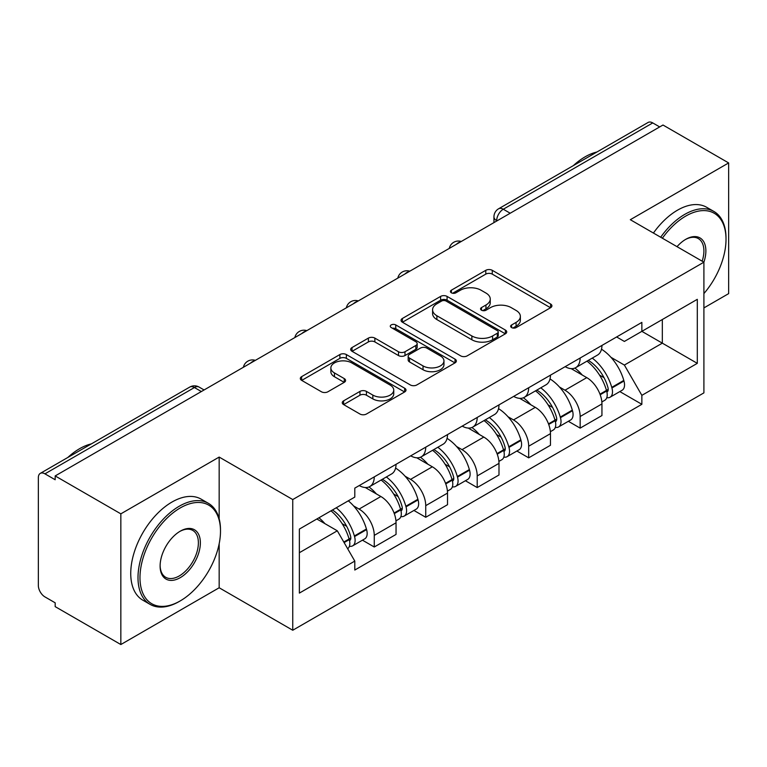 <?xml version="1.0" encoding="UTF-8"?>
<svg xmlns="http://www.w3.org/2000/svg" width="767" height="767" viewBox="0 0 767 767"><rect width="100%" height="100%" fill="white"/><g stroke="black" fill="none" stroke-linecap="round" stroke-linejoin="round"><path stroke-width="1.15" d="M511.618 327.586A3.202 1.85 0 0 0 516.153 327.586L550.572 307.72A4.583 2.646 0 0 0 551.914 305.851A4.583 2.646 0 0 0 550.572 303.981L492.27 270.32A4.583 2.646 0 0 0 485.789 270.32L451.38 290.185A3.202 1.85 0 0 0 450.44 291.498A3.202 1.85 0 0 0 451.38 292.802A3.202 1.85 0 0 0 455.914 292.802L460.363 290.233A14.659 8.466 0 0 1 481.091 290.233L485.952 293.042A14.659 8.466 0 0 1 490.247 299.025A14.659 8.466 0 0 1 485.952 305.007L481.503 307.577A3.202 1.85 0 0 0 480.564 308.89A3.202 1.85 0 0 0 481.503 310.194A3.202 1.85 0 0 0 486.038 310.194L490.487 307.625A14.659 8.466 0 0 1 511.215 307.625L516.076 310.434A14.659 8.466 0 0 1 520.371 316.416A14.659 8.466 0 0 1 516.076 322.399L511.618 324.968A3.202 1.85 0 0 0 510.678 326.272A3.202 1.85 0 0 0 511.618 327.586L511.618 324.968M343.606 400.844A4.583 2.646 0 0 0 342.264 402.713A4.583 2.646 0 0 0 343.606 404.583L359.963 414.027A4.583 2.646 0 0 0 366.434 414.027L404.66 391.956A4.583 2.646 0 0 0 406.002 390.087A4.583 2.646 0 0 0 404.66 388.217L346.358 354.555A4.583 2.646 0 0 0 339.877 354.555L301.661 376.626A4.583 2.646 0 0 0 300.319 378.495A4.583 2.646 0 0 0 301.661 380.365L321.421 391.774A4.583 2.646 0 0 0 327.892 391.774L344.249 382.33A4.583 2.646 0 0 0 345.591 380.461A4.583 2.646 0 0 0 344.249 378.591L334.45 372.935A12.253 7.076 0 0 1 330.865 367.93A12.253 7.076 0 0 1 338.429 361.391A12.253 7.076 0 0 1 351.785 362.925L390.163 385.092A12.253 7.076 0 0 1 393.749 390.087A12.253 7.076 0 0 1 386.185 396.625A12.253 7.076 0 0 1 372.839 395.091L366.434 391.4A4.583 2.646 0 0 0 359.963 391.4L343.606 400.844L343.606 404.583M292.754 499.557L219.17 457.074L120.841 513.842L55.176 475.933L662.985 125.021L728.65 162.93L630.321 219.707L703.905 262.189L292.754 499.557L292.754 630.244L703.905 392.877L703.905 262.189M460.689 355.869A4.583 2.646 0 0 0 467.17 355.869L505.386 333.808A4.583 2.646 0 0 0 506.728 331.929A4.583 2.646 0 0 0 505.386 330.059L447.084 296.407A4.583 2.646 0 0 0 440.613 296.407L402.387 318.468A4.583 2.646 0 0 0 401.045 320.338A4.583 2.646 0 0 0 402.387 322.207L460.689 355.869M392.493 328.276A3.202 1.85 0 0 1 395.753 328.727L395.753 324.92L455.023 359.138A4.583 2.646 0 0 1 456.365 361.008A4.583 2.646 0 0 1 455.023 362.877L416.807 384.948A4.583 2.646 0 0 1 410.326 384.948L352.024 351.286L352.024 347.547A4.583 2.646 0 0 0 350.682 349.416A4.583 2.646 0 0 0 352.024 351.286M352.024 347.547L368.381 338.103A4.583 2.646 0 0 1 374.862 338.103L398.504 351.756A4.583 2.646 0 0 0 404.986 351.756L415.829 345.495A4.583 2.646 0 0 0 417.171 343.616A4.583 2.646 0 0 0 415.829 341.746L391.218 327.538A3.202 1.85 0 0 1 390.278 326.234A3.202 1.85 0 0 1 392.253 324.518A3.202 1.85 0 0 1 395.753 324.92M120.841 513.842L120.841 644.539L55.176 606.63L55.176 602.814L44.946 596.908A9.329 5.388 -120 0 1 38.35 585.48L38.35 477.649A9.329 5.388 -120 0 1 40.287 473.373L189.756 387.076A9.329 5.388 60 0 1 194.425 387.536L44.946 473.843A9.329 5.388 -120 0 0 40.287 473.373M703.905 307.912L728.65 293.627L728.65 162.93M120.841 644.539L219.17 587.762L292.754 630.244M55.176 475.933L55.176 479.749L44.946 473.843M510.208 213.226L503.277 209.228A9.329 5.388 60 0 0 498.617 208.768L648.086 122.461A9.329 5.388 60 0 1 652.755 122.921L503.277 209.228A9.329 5.388 120 0 0 496.68 220.656L496.68 221.04M659.687 126.929L652.755 122.921M580.159 358.016A21.466 12.397 60 0 1 575.72 367.652L597.493 355.073A21.466 12.397 -120 0 0 601.942 345.438M559.498 387.038L564.982 390.211A21.466 12.397 60 0 1 580.159 416.5L601.942 403.921A21.466 12.397 -120 0 0 586.765 377.632L571.175 368.639M601.942 403.921L601.942 415.551L580.159 428.12L568.357 421.304M575.72 367.652A21.466 12.397 60 0 1 565.154 366.684M580.159 416.5L580.159 428.12M528.684 387.728A21.466 12.397 60 0 1 524.244 397.364L546.018 384.794A21.466 12.397 -120 0 0 550.466 375.159M516.881 451.025L528.684 457.841L550.466 445.263L550.466 433.643A21.466 12.397 -120 0 0 535.289 407.354L519.7 398.351M524.244 397.364A21.466 12.397 60 0 1 513.669 396.395M508.022 416.759L513.507 419.923A21.466 12.397 60 0 1 528.684 446.221L528.684 457.841M477.208 417.449A21.466 12.397 60 0 1 472.769 427.085L494.542 414.516A21.466 12.397 -120 0 0 498.991 404.88M465.406 480.736L477.208 487.563L498.991 474.984L498.991 463.364A21.466 12.397 -120 0 0 483.814 437.075L468.225 428.072M472.769 427.085A21.466 12.397 60 0 1 462.194 426.116M456.538 446.48L462.031 449.644A21.466 12.397 60 0 1 477.208 475.933L477.208 487.563M425.733 447.171A21.466 12.397 60 0 1 421.294 456.806L443.067 444.237A21.466 12.397 -120 0 0 447.516 434.592M413.931 510.458L425.733 517.274L447.516 504.705L447.516 493.085A21.466 12.397 -120 0 0 432.339 466.796L416.749 457.794M421.294 456.806A21.466 12.397 60 0 1 410.719 455.838M405.062 476.192L410.556 479.365A21.466 12.397 60 0 1 425.733 505.654L425.733 517.274M374.258 476.892A21.466 12.397 60 0 1 369.819 486.527L391.592 473.948A21.466 12.397 -120 0 0 396.04 464.313M362.455 540.179L374.258 546.996L396.04 534.426L396.04 522.806A21.466 12.397 -120 0 0 380.863 496.508L365.274 487.515M369.819 486.527A21.466 12.397 60 0 1 359.244 485.559M353.587 505.913L359.081 509.087A21.466 12.397 60 0 1 374.258 535.376L374.258 546.996M616.62 336.962L624.376 341.44L697.299 299.331L662.324 319.532L662.324 343.156L624.376 365.063L610.973 357.317M299.36 552.71L337.307 530.802L354.795 561.089L299.36 593.102L299.36 529.086L354.795 497.083L354.795 488.128L641.864 322.389L641.864 331.344L697.299 363.347L641.864 395.35L624.376 365.063M697.299 299.331L697.299 363.347M354.795 561.089L354.795 570.044L641.864 404.305L641.864 395.35M219.17 457.074L219.17 518.847M219.17 543.755L219.17 587.762M337.307 530.802L316.848 518.991M619.832 391.582L641.864 404.305M512.902 328.036L516.076 326.205A14.659 8.466 0 0 0 520.371 320.223L520.371 316.416M490.247 299.025L490.247 302.831A14.659 8.466 0 0 1 485.952 308.813L482.779 310.645M550.505 307.749L492.27 274.126A4.583 2.646 0 0 0 485.789 274.126L452.664 293.253M505.328 333.837L447.084 300.213A4.583 2.646 0 0 0 440.613 300.213L402.454 322.245M497.294 333.242A3.202 1.85 0 0 0 498.224 331.929A3.202 1.85 0 0 0 497.294 330.625L446.116 301.076A3.202 1.85 0 0 0 441.581 301.076L436.883 303.79A14.659 8.466 0 0 0 432.588 309.772A14.659 8.466 0 0 0 436.883 315.755L471.868 335.956A14.659 8.466 0 0 0 492.596 335.956L497.294 333.242L497.294 337.049A3.202 1.85 0 0 0 498.224 335.745L498.224 331.929M432.588 309.772L432.588 313.588A14.659 8.466 0 0 0 436.883 319.571L436.883 315.755M497.294 337.049L492.596 339.762A14.659 8.466 0 0 1 471.868 339.762L436.883 319.571M352.082 351.324L368.381 341.919L368.381 338.103M417.171 343.616L417.171 347.432A4.583 2.646 0 0 1 415.829 349.301L404.986 355.562A4.583 2.646 0 0 1 398.504 355.562L374.862 341.919A4.583 2.646 0 0 0 368.381 341.919M395.753 328.727L454.965 362.916M423.039 365.917A12.253 7.076 0 0 0 436.394 367.451A12.253 7.076 0 0 0 443.959 360.921A12.253 7.076 0 0 0 440.363 355.917L426.845 348.113A4.583 2.646 0 0 0 420.364 348.113L409.511 354.373A4.583 2.646 0 0 0 408.178 356.243A4.583 2.646 0 0 0 409.511 358.112L423.039 365.917L423.039 369.732A12.253 7.076 0 0 0 436.394 371.266A12.253 7.076 0 0 0 443.959 364.728L443.959 360.921M408.178 356.243L408.178 360.049A4.583 2.646 0 0 0 409.511 361.919L409.511 358.112M423.039 369.732L409.511 361.919M393.749 390.087L393.749 393.902A12.253 7.076 0 0 1 386.185 400.432A12.253 7.076 0 0 1 372.839 398.898L366.434 395.206A4.583 2.646 0 0 0 359.963 395.206L343.664 404.612M330.865 367.93L330.865 371.736A12.253 7.076 0 0 0 334.45 376.741L334.45 372.935M344.191 382.369L334.45 376.741M404.592 391.995L346.358 358.371A4.583 2.646 0 0 0 339.877 358.371L301.719 380.403M588.26 360.404A29.395 16.97 60 0 1 588.414 360.49A29.395 16.97 60 0 1 607.752 386.875L607.934 387.479A5.714 3.298 60 0 1 607.023 391.966A5.714 3.298 60 0 1 606.898 392.033M586.976 361.152A35.464 20.479 60 0 1 606.467 390.413L606.639 391.017A11.783 6.807 60 0 1 604.779 400.269L601.846 401.966M606.793 397.661A11.783 6.807 -120 0 0 610.062 397.22A11.783 6.807 -120 0 0 611.922 387.968L611.75 387.364A35.464 20.479 -120 0 0 592.258 358.103M601.491 349.206A35.464 20.479 60 0 1 623.792 380.403L623.964 381.017A11.783 6.807 60 0 1 622.104 390.269L610.062 397.22M574.886 368.064A35.464 20.479 60 0 1 582.287 375.053M599.535 375.101L604.051 377.709M536.785 390.125A29.395 16.97 60 0 1 536.938 390.211A29.395 16.97 60 0 1 556.276 416.586L556.458 417.2A5.714 3.298 60 0 1 555.548 421.687A5.714 3.298 60 0 1 555.423 421.754M535.5 390.863A35.464 20.479 60 0 1 554.992 420.124L555.164 420.738A11.783 6.807 60 0 1 553.304 429.99L550.37 431.677M555.318 427.382A11.783 6.807 -120 0 0 558.587 426.941A11.783 6.807 -120 0 0 560.447 417.689L560.274 417.075A35.464 20.479 -120 0 0 540.783 387.814M550.016 378.927A35.464 20.479 60 0 1 572.316 410.124L572.489 410.738A11.783 6.807 60 0 1 570.629 419.99L558.587 426.941M523.41 397.776A35.464 20.479 60 0 1 530.812 404.775M548.06 404.823L552.576 407.43M485.31 419.846A29.395 16.97 60 0 1 485.463 419.923A29.395 16.97 60 0 1 504.801 446.308L504.983 446.921A5.714 3.298 60 0 1 504.072 451.408A5.714 3.298 60 0 1 503.948 451.475M484.025 420.584A35.464 20.479 60 0 1 503.516 449.845L503.689 450.459A11.783 6.807 60 0 1 501.829 459.711L498.895 461.398M503.842 457.103A11.783 6.807 -120 0 0 507.112 456.662A11.783 6.807 -120 0 0 508.972 447.41L508.799 446.797A35.464 20.479 -120 0 0 489.308 417.536M498.54 408.648A35.464 20.479 60 0 1 520.841 439.846L521.014 440.459A11.783 6.807 60 0 1 519.154 449.711L507.112 456.662M471.935 427.497A35.464 20.479 60 0 1 479.337 434.486M496.585 434.544L501.1 437.152M433.834 449.558A29.395 16.97 60 0 1 433.988 449.644A29.395 16.97 60 0 1 453.326 476.029L453.498 476.633A5.714 3.298 60 0 1 452.597 481.13A5.714 3.298 60 0 1 452.472 481.197M432.55 450.306A35.464 20.479 60 0 1 452.041 479.567L452.214 480.18A11.783 6.807 60 0 1 450.354 489.432L447.42 491.12M452.367 486.824A11.783 6.807 -120 0 0 455.636 486.383A11.783 6.807 -120 0 0 457.496 477.132L457.324 476.518A35.464 20.479 -120 0 0 437.832 447.257M447.065 438.369A35.464 20.479 60 0 1 469.366 469.567L469.538 470.171A11.783 6.807 60 0 1 467.678 479.423L455.636 486.383M420.46 457.218A35.464 20.479 60 0 1 427.861 464.208M445.109 464.256L449.625 466.873M382.359 479.279A29.395 16.97 60 0 1 382.512 479.365A29.395 16.97 60 0 1 401.85 505.75L402.023 506.354A5.714 3.298 60 0 1 401.122 510.841A5.714 3.298 60 0 1 400.997 510.908M381.074 480.027A35.464 20.479 60 0 1 400.566 509.288L400.738 509.892A11.783 6.807 60 0 1 398.878 519.144L395.945 520.841M400.892 516.546A11.783 6.807 -120 0 0 404.161 516.095A11.783 6.807 -120 0 0 406.021 506.843L405.848 506.239A35.464 20.479 -120 0 0 386.357 476.978M395.59 468.081A35.464 20.479 60 0 1 417.89 499.288L418.063 499.892A11.783 6.807 60 0 1 416.203 509.144L404.161 516.095M368.975 486.94A35.464 20.479 60 0 1 376.386 493.929M393.634 493.977L398.15 496.585M332.466 509.969A29.395 16.97 60 0 1 350.375 535.462L350.548 536.075A5.714 3.298 60 0 1 349.647 540.562A5.714 3.298 60 0 1 349.522 540.63M330.98 510.832A35.464 20.479 60 0 1 349.09 539.009L349.263 539.613A11.783 6.807 60 0 1 347.643 548.712M349.416 546.257A11.783 6.807 -120 0 0 352.686 545.816A11.783 6.807 -120 0 0 354.546 536.564L354.373 535.96A35.464 20.479 -120 0 0 336.262 507.783M348.304 500.832A35.464 20.479 60 0 1 366.415 529L366.588 529.613A11.783 6.807 60 0 1 364.728 538.865L352.686 545.816M318.938 517.783A35.464 20.479 60 0 1 324.911 523.65M342.149 523.698L346.674 526.306M703.905 293.579A56.931 32.866 120 0 0 726.013 239.323A56.931 32.866 120 0 0 685.756 216.083A56.931 32.866 120 0 0 662.381 238.211M660.684 237.233A58.33 33.681 -60 0 1 684.768 214.367A58.33 33.681 -60 0 1 713.933 211.481A58.33 33.681 -60 0 1 726.013 238.182L726.013 239.323M677.021 246.667A28.465 16.433 -60 0 1 685.756 239.323L685.756 239.323A28.465 16.433 -60 0 1 703.885 262.18M702.16 261.183A27.066 15.628 120 0 0 698.296 238.556A27.066 15.628 120 0 0 685.257 239.62M573.323 165.634A58.33 33.681 -60 0 1 585.116 156.832A58.33 33.681 -60 0 1 596.899 152.019M653.426 233.043A58.33 33.681 -60 0 1 677.501 210.177A58.33 33.681 -60 0 1 706.666 207.291L713.933 211.481M180.235 507.946A56.931 32.866 120 0 0 139.977 577.666A56.931 32.866 120 0 0 180.235 600.906L179.248 601.481A58.33 33.681 -60 0 1 150.083 604.367A58.33 33.681 -60 0 1 141.138 557.628A58.33 33.681 -60 0 1 179.248 506.23A58.33 33.681 -60 0 1 208.413 503.334A58.33 33.681 -60 0 1 220.493 530.045L220.493 531.186A56.931 32.866 120 0 0 180.235 507.946M180.235 531.186L180.235 531.186A28.465 16.433 -60 0 1 200.369 542.806A28.465 16.433 -60 0 1 180.235 577.666A28.465 16.433 -60 0 1 160.111 566.046A28.465 16.433 -60 0 1 180.235 531.186L180.235 531.186M160.111 565.461A27.066 15.628 120 0 0 165.71 577.292A27.066 15.628 120 0 0 179.248 575.95A27.066 15.628 120 0 0 196.927 552.106A27.066 15.628 120 0 0 192.776 530.419A27.066 15.628 120 0 0 179.737 531.483M67.803 457.487A58.33 33.681 -60 0 1 79.595 448.695A58.33 33.681 -60 0 1 91.388 443.872M150.083 604.367L142.825 600.178A58.33 33.681 -60 0 1 133.88 553.438A58.33 33.681 -60 0 1 171.99 502.04A58.33 33.681 -60 0 1 201.155 499.144L208.413 503.334M179.248 601.481L180.235 600.906A56.931 32.866 120 0 0 220.493 531.186M497.006 220.848L496.68 220.656A9.329 5.388 0 0 1 493.948 216.85L493.948 222.612M425.733 505.654L447.516 493.085M477.208 475.933L498.991 463.364M528.684 446.221L550.466 433.643M374.258 535.376L396.04 522.806M359.081 509.087L380.863 496.508M410.556 479.365L432.339 466.796M462.031 449.644L483.814 437.075M513.507 419.923L535.289 407.354M564.982 390.211L586.765 377.632M460.468 241.95A9.329 5.388 120 0 0 456.346 244.328M408.993 271.662A9.329 5.388 120 0 0 404.871 274.049M357.508 301.383A9.329 5.388 120 0 0 353.395 303.761M306.033 331.104A9.329 5.388 120 0 0 301.92 333.482M254.558 360.826A9.329 5.388 120 0 0 250.445 363.203M201.357 391.544L194.425 387.536A9.329 5.388 120 0 1 199.094 387.076A9.329 9.329 0 0 0 189.756 387.076M516.076 326.205L516.076 322.399M481.503 310.194L481.503 307.577M485.952 308.813L485.952 305.007M451.38 292.802L451.38 290.185M485.789 274.126L485.789 270.32M492.27 274.126L492.27 270.32M550.572 307.72L550.572 303.981M402.387 322.207L402.387 318.468M440.613 300.213L440.613 296.407M447.084 300.213L447.084 296.407M505.386 333.808L505.386 330.059M471.868 339.762L471.868 335.956M492.596 339.762L492.596 335.956M374.862 341.919L374.862 338.103M398.504 355.562L398.504 351.756M404.986 355.562L404.986 351.756M415.829 349.301L415.829 345.495M455.023 362.877L455.023 359.138M359.963 395.206L359.963 391.4M366.434 395.206L366.434 391.4M372.839 398.898L372.839 395.091M344.249 382.33L344.249 378.591M301.661 380.365L301.661 376.626M339.877 358.371L339.877 354.555M346.358 358.371L346.358 354.555M404.66 391.956L404.66 388.217M600.187 394.746L606.639 391.017M611.922 387.968L623.964 381.017M611.75 387.364L623.792 380.403M606.457 390.365L608.212 389.348M599.976 394.161L606.467 390.413M548.712 424.458L555.164 420.738M560.447 417.689L572.489 410.738M560.274 417.075L572.316 410.124M554.982 420.086L556.737 419.07M548.501 423.883L554.992 420.124M497.237 454.179L503.689 450.459M508.972 447.41L521.014 440.459M508.799 446.797L520.841 439.846M503.507 449.807L505.261 448.791M497.026 453.594L503.516 449.845M445.761 483.9L452.214 480.18M457.496 477.132L469.538 470.171M457.324 476.518L469.366 469.567M452.031 479.519L453.786 478.512M445.55 483.315L452.041 479.567M394.286 513.622L400.738 509.892M406.021 506.843L418.063 499.892M405.848 506.239L417.89 499.288M400.556 509.24L402.311 508.224M394.075 513.037L400.566 509.288M344.105 542.585L349.263 539.613M354.546 536.564L366.588 529.613M354.373 535.96L366.415 529M349.081 538.961L350.835 537.945M343.798 542.058L349.09 539.009M461.255 241.49A9.329 9.329 0 0 0 449.28 248.403M409.779 271.211A9.329 9.329 0 0 0 397.805 278.124M358.304 300.923A9.329 9.329 0 0 0 346.329 307.845M306.829 330.644A9.329 9.329 0 0 0 294.854 337.557M255.353 360.365A9.329 9.329 0 0 0 243.379 367.278M204.089 389.962L199.094 387.076M498.617 208.768A9.329 9.329 0 0 0 493.948 216.85"/></g></svg>
